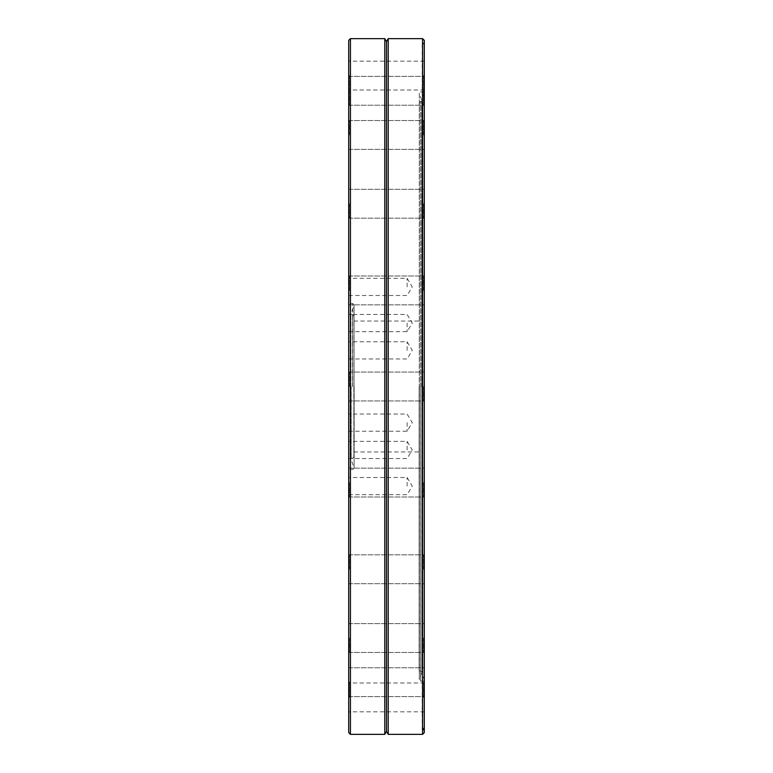 <?xml version="1.0" encoding="UTF-8"?>
<svg xmlns="http://www.w3.org/2000/svg" width="773" height="773" viewBox="0 0 773 773"><rect width="100%" height="100%" fill="white"/><g stroke="black" fill="none" stroke-linecap="round" stroke-linejoin="round"><path stroke-width="0.58" stroke-dasharray="3.87 2.9" d="M348.71 449.954L348.71 441.364L348.71 449.954M348.71 286.909L348.71 278.319L348.71 286.909M348.71 422.638L348.71 431.228L348.71 422.638M348.71 486.091L348.71 477.501L348.71 486.091M348.71 732.63L348.71 40.37M348.71 90.799L348.71 105.92L348.71 90.799M348.71 134.966L348.71 119.844L348.71 134.966M348.71 203.743L348.71 218.865L348.71 203.743M348.71 290.426L348.71 275.304L348.71 290.426M348.71 386.5L348.71 303.528L348.71 386.5M348.71 482.574L348.71 497.696L348.71 482.574M348.71 569.257L348.71 554.135L348.71 569.257M348.71 638.034L348.71 653.156L348.71 638.034M348.71 682.201L348.71 667.08L348.71 682.201M348.71 697.42L348.71 682.298L348.71 697.42M348.71 75.58L348.71 90.702L348.71 75.58M348.71 323.046L348.71 331.636L348.71 323.046M348.71 350.362L348.71 341.772L348.71 350.362M407.11 449.954L407.11 441.364L407.11 449.954M407.11 286.909L407.11 278.319L407.11 286.909M407.11 422.638L407.11 431.228L407.11 422.638M407.11 486.091L407.11 477.501L407.11 486.091M350.43 38.65L350.43 734.35M349.396 90.799L349.396 105.225L349.396 90.799M349.396 134.966L349.396 120.53L349.396 134.966M349.396 203.743L349.396 218.179L349.396 203.743M349.396 290.426L349.396 275.99L349.396 290.426M349.396 386.5L349.396 372.074L349.396 386.5M349.396 482.574L349.396 497.01L349.396 482.574M349.396 569.257L349.396 554.821L349.396 569.257M349.396 638.034L349.396 652.47L349.396 638.034M349.396 682.201L349.396 696.628L349.396 682.201M349.396 697.42L349.396 682.984L349.396 697.42M349.396 75.58L349.396 90.016L349.396 75.58M407.11 323.046L407.11 331.636L407.11 323.046M407.11 350.362L407.11 341.772L407.11 350.362M384.78 38.65L384.78 734.35M423.604 90.799L423.604 105.225L423.604 90.799M423.604 134.966L423.604 120.53L423.604 134.966M423.604 203.743L423.604 218.179L423.604 203.743M423.604 290.426L423.604 275.99L423.604 290.426M423.604 386.5L423.604 400.926L423.604 386.5M423.604 482.574L423.604 497.01L423.604 482.574M423.604 569.257L423.604 554.821L423.604 569.257M423.604 638.034L423.604 652.47L423.604 638.034M423.604 682.201L423.604 696.628L423.604 682.201M423.604 697.42L423.604 682.984L423.604 697.42M423.604 75.58L423.604 90.016L423.604 75.58M386.5 41.626L386.5 731.374M424.29 90.799L424.29 105.92L424.29 90.799M424.29 134.966L424.29 119.844L424.29 134.966M424.29 203.743L424.29 218.865L424.29 203.743M424.29 290.426L424.29 275.304L424.29 290.426M424.29 40.37L424.29 732.63M424.29 482.574L424.29 497.696L424.29 482.574M424.29 569.257L424.29 554.135L424.29 569.257M424.29 638.034L424.29 653.156L424.29 638.034M424.29 682.201L424.29 667.08L424.29 682.201M424.29 697.42L424.29 682.298L424.29 697.42M424.29 75.58L424.29 90.702L424.29 75.58M388.22 38.65L388.22 734.35M422.57 38.65L422.57 734.35M424.29 44.013L422.57 42.65L424.29 45.298M424.29 676.8L422.232 677.477L424.29 678.085M424.29 94.915L422.232 95.523L424.29 96.2M353.86 386.5L353.86 456.94L353.86 386.5M419.14 386.5L419.14 670.336L419.14 386.5M352.759 386.5L352.759 303.528L352.759 386.5M354.053 386.5L354.053 305.374L354.053 386.5M350.874 386.5L350.874 314.109L350.874 386.5M351.164 386.5L351.164 458.437L351.164 386.5M420.686 386.5L420.686 681.1L420.686 386.5M352.604 386.5L352.604 314.688L352.604 386.5M419.391 386.5L419.391 679.254L419.391 386.5M421.932 386.5L421.932 100.722L421.932 386.5M421.633 386.5L421.633 101.186L421.633 386.5M420.396 386.5L420.396 101.292L420.396 386.5M348.71 458.544L407.11 458.544L412.27 449.954L407.11 441.364L348.71 441.364M348.71 295.499L407.11 295.499L412.27 286.909L407.11 278.319L348.71 278.319M348.71 431.228L407.11 431.228L412.27 422.638L407.11 414.048L348.71 414.048M348.71 494.681L407.11 494.681L412.27 486.091L407.11 477.501L348.71 477.501M349.396 76.372L348.71 75.686L349.396 76.372L423.604 76.372L424.29 75.686L423.604 76.372L349.396 76.372M349.396 105.225L348.71 105.92L349.396 105.225L423.604 105.225L424.29 105.92L423.604 105.225L349.396 105.225M349.396 120.53L348.71 119.844L349.396 120.53L423.604 120.53L424.29 119.844L423.604 120.53L349.396 120.53M349.396 149.392L348.71 150.078L349.396 149.392L423.604 149.392L424.29 150.078L423.604 149.392L349.396 149.392M349.396 189.317L348.71 188.631L349.396 189.317L423.604 189.317L424.29 188.631L423.604 189.317L349.396 189.317M349.396 218.179L348.71 218.865L349.396 218.179L423.604 218.179L424.29 218.865L423.604 218.179L349.396 218.179M349.396 275.99L348.71 275.304L349.396 275.99L423.604 275.99L424.29 275.304L423.604 275.99L349.396 275.99M349.396 304.852L348.71 305.538L349.396 304.852L423.604 304.852L424.29 305.538L423.604 304.852L349.396 304.852M349.396 372.074L348.71 371.388L349.396 372.074L423.604 372.074L424.29 371.388L423.604 372.074L349.396 372.074M349.396 400.926L348.71 401.612L349.396 400.926L423.604 400.926L424.29 401.612L423.604 400.926L349.396 400.926M349.396 468.148L348.71 467.462L349.396 468.148L423.604 468.148L424.29 467.462L423.604 468.148L349.396 468.148M349.396 497.01L348.71 497.696L349.396 497.01L423.604 497.01L424.29 497.696L423.604 497.01L349.396 497.01M349.396 554.821L348.71 554.135L349.396 554.821L423.604 554.821L424.29 554.135L423.604 554.821L349.396 554.821M349.396 583.683L348.71 584.369L349.396 583.683L423.604 583.683L424.29 584.369L423.604 583.683L349.396 583.683M349.396 623.608L348.71 622.922L349.396 623.608L423.604 623.608L424.29 622.922L423.604 623.608L349.396 623.608M349.396 652.47L348.71 653.156L349.396 652.47L423.604 652.47L424.29 653.156L423.604 652.47L349.396 652.47M349.396 667.775L348.71 667.08L349.396 667.775L423.604 667.775L424.29 667.08L423.604 667.775L349.396 667.775M349.396 696.628L348.71 697.314L349.396 696.628L423.604 696.628L424.29 697.314L423.604 696.628L349.396 696.628M424.29 682.298L423.604 682.984L349.396 682.984L348.71 682.298M424.29 712.532L423.604 711.846L349.396 711.846L348.71 712.532M424.29 60.468L423.604 61.154L349.396 61.154L348.71 60.468M424.29 90.702L423.604 90.016L349.396 90.016L348.71 90.702M353.86 316.06L352.604 314.688L350.855 314.225L354.131 304.91L352.759 303.528L348.71 303.528M353.86 456.94L352.604 458.312L350.855 458.776L354.131 468.09L352.759 469.472L348.71 469.472M348.71 331.636L407.11 331.636L412.27 323.046L407.11 314.456L348.71 314.456M348.71 358.952L407.11 358.952L412.27 350.362L407.11 341.772L348.71 341.772M354.131 386.5L354.131 468.09L354.131 386.5M350.855 386.5L350.855 314.225L350.855 386.5M422.232 730.07L422.232 677.477M424.29 91.9L420.686 91.9L419.304 93.272L419.304 679.728L421.952 672.162L421.952 100.838L419.14 102.664M424.29 681.1L420.686 681.1L419.304 679.728L419.304 93.272L421.952 100.838L421.952 672.162L419.14 670.336M422.232 95.523L422.232 42.93M353.86 451.944L419.14 451.944M353.86 321.056L419.14 321.056"/><path stroke-width="1.16" d="M348.71 40.37L348.71 732.63L350.43 734.35L350.43 38.65L348.71 40.37M384.78 38.65L386.5 41.626L386.5 731.374L384.78 734.35L384.78 38.65L350.43 38.65M386.5 731.374L388.22 734.35L388.22 38.65L386.5 41.626M424.29 728.987L422.57 730.35L422.57 734.35L424.29 732.63L424.29 40.37L422.57 38.65L388.22 38.65M424.29 727.702L422.57 730.35L422.57 38.65M384.78 734.35L350.43 734.35M422.57 734.35L388.22 734.35"/></g></svg>
